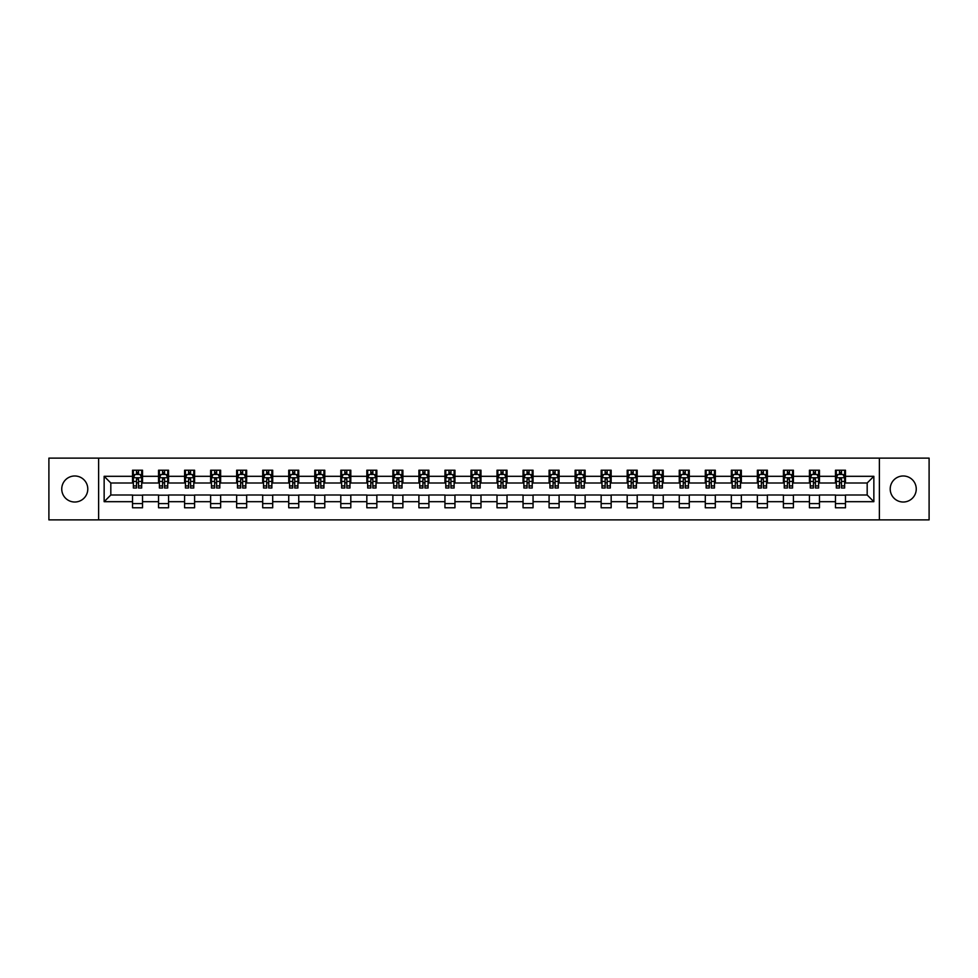 <?xml version="1.0" encoding="UTF-8"?>
<svg xmlns="http://www.w3.org/2000/svg" width="978" height="978" viewBox="0 0 978 978"><rect width="100%" height="100%" fill="white"/><g stroke="black" fill="none" stroke-linecap="round" stroke-linejoin="round"><path stroke-width="1.47" d="M903.232 475.98A13.02 13.02 0 0 0 890.212 489A13.02 13.02 0 0 0 903.232 502.02A13.02 13.02 0 0 0 916.252 489A13.02 13.02 0 0 0 903.232 475.98M74.768 475.98A13.02 13.02 0 0 0 61.748 489A13.02 13.02 0 0 0 74.768 502.02A13.02 13.02 0 0 0 87.788 489A13.02 13.02 0 0 0 74.768 475.98M879.369 519.88L929.1 519.88L929.1 458.12L879.369 458.12L879.369 519.88L98.631 519.88L98.631 458.12L48.9 458.12L48.9 519.88L98.631 519.88M879.369 458.12L98.631 458.12M845.481 476.31L845.481 470.222L835.469 470.222L835.469 476.31L819.454 476.31L819.454 470.222L809.442 470.222L809.442 476.31L793.415 476.31L793.415 470.222L783.402 470.222L783.402 476.31L767.375 476.31L767.375 470.222L757.363 470.222L757.363 476.31L741.348 476.31L741.348 470.222L731.336 470.222L731.336 476.31L715.309 476.31L715.309 470.222L705.297 470.222L705.297 476.31L689.27 476.31L689.27 470.222L679.258 470.222L679.258 476.31L663.243 476.31L663.243 470.222L653.218 470.222L653.218 476.31L637.204 476.31L637.204 470.222L627.191 470.222L627.191 476.31L611.164 476.31L611.164 470.222L601.152 470.222L601.152 476.31L585.125 476.31L585.125 470.222L575.113 470.222L575.113 476.31L559.098 476.31L559.098 470.222L549.086 470.222L549.086 476.31L533.059 476.31L533.059 470.222L523.047 470.222L523.047 476.31L507.02 476.31L507.02 470.222L497.007 470.222L497.007 476.31L480.993 476.31L480.993 470.222L470.98 470.222L470.98 476.31L454.953 476.31L454.953 470.222L444.941 470.222L444.941 476.31L428.914 476.31L428.914 470.222L418.902 470.222L418.902 476.31L402.887 476.31L402.887 470.222L392.875 470.222L392.875 476.31L376.848 476.31L376.848 470.222L366.836 470.222L366.836 476.31L350.809 476.31L350.809 470.222L340.796 470.222L340.796 476.31L324.782 476.31L324.782 470.222L314.757 470.222L314.757 476.31L298.742 476.31L298.742 470.222L288.73 470.222L288.73 476.31L272.703 476.31L272.703 470.222L262.691 470.222L262.691 476.31L246.664 476.31L246.664 470.222L236.652 470.222L236.652 476.31L220.637 476.31L220.637 470.222L210.625 470.222L210.625 476.31L194.598 476.31L194.598 470.222L184.585 470.222L184.585 476.31L168.558 476.31L168.558 470.222L158.546 470.222L158.546 476.31L142.531 476.31L142.531 470.222L132.519 470.222L132.519 476.31L104.145 476.31L104.145 501.69L110.82 495.002L132.519 495.002L132.519 507.778L142.531 507.778L142.531 495.002L158.546 495.002L158.546 507.778L168.558 507.778L168.558 495.002L184.585 495.002L184.585 507.778L194.598 507.778L194.598 495.002L210.625 495.002L210.625 507.778L220.637 507.778L220.637 495.002L236.652 495.002L236.652 507.778L246.664 507.778L246.664 495.002L262.691 495.002L262.691 507.778L272.703 507.778L272.703 495.002L288.73 495.002L288.73 507.778L298.742 507.778L298.742 495.002L314.757 495.002L314.757 507.778L324.782 507.778L324.782 495.002L340.796 495.002L340.796 507.778L350.809 507.778L350.809 495.002L366.836 495.002L366.836 507.778L376.848 507.778L376.848 495.002L392.875 495.002L392.875 507.778L402.887 507.778L402.887 495.002L418.902 495.002L418.902 507.778L428.914 507.778L428.914 495.002L444.941 495.002L444.941 507.778L454.953 507.778L454.953 495.002L470.98 495.002L470.98 507.778L480.993 507.778L480.993 495.002L497.007 495.002L497.007 507.778L507.02 507.778L507.02 495.002L523.047 495.002L523.047 507.778L533.059 507.778L533.059 495.002L549.086 495.002L549.086 507.778L559.098 507.778L559.098 495.002L575.113 495.002L575.113 507.778L585.125 507.778L585.125 495.002L601.152 495.002L601.152 507.778L611.164 507.778L611.164 495.002L627.191 495.002L627.191 507.778L637.204 507.778L637.204 495.002L653.218 495.002L653.218 507.778L663.243 507.778L663.243 495.002L679.258 495.002L679.258 507.778L689.27 507.778L689.27 495.002L705.297 495.002L705.297 507.778L715.309 507.778L715.309 495.002L731.336 495.002L731.336 507.778L741.348 507.778L741.348 495.002L757.363 495.002L757.363 507.778L767.375 507.778L767.375 495.002L783.402 495.002L783.402 507.778L793.415 507.778L793.415 495.002L809.442 495.002L809.442 507.778L819.454 507.778L819.454 495.002L835.469 495.002L835.469 507.778L845.481 507.778L845.481 495.002L867.18 495.002L867.18 482.998L845.481 482.998L845.481 476.31L873.855 476.31L873.855 501.69L845.481 501.69M835.469 501.69L819.454 501.69M809.442 501.69L793.415 501.69M783.402 501.69L767.375 501.69M757.363 501.69L741.348 501.69M731.336 501.69L715.309 501.69M705.297 501.69L689.27 501.69M679.258 501.69L663.243 501.69M653.218 501.69L637.204 501.69M627.191 501.69L611.164 501.69M601.152 501.69L585.125 501.69M575.113 501.69L559.098 501.69M549.086 501.69L533.059 501.69M523.047 501.69L507.02 501.69M497.007 501.69L480.993 501.69M470.98 501.69L454.953 501.69M444.941 501.69L428.914 501.69M418.902 501.69L402.887 501.69M392.875 501.69L376.848 501.69M366.836 501.69L350.809 501.69M340.796 501.69L324.782 501.69M314.757 501.69L298.742 501.69M288.73 501.69L272.703 501.69M262.691 501.69L246.664 501.69M236.652 501.69L220.637 501.69M210.625 501.69L194.598 501.69M184.585 501.69L168.558 501.69M158.546 501.69L142.531 501.69M132.519 501.69L104.145 501.69M835.469 476.31L835.469 482.998L819.454 482.998L819.454 476.31M809.442 476.31L809.442 482.998L793.415 482.998L793.415 476.31M783.402 476.31L783.402 482.998L767.375 482.998L767.375 476.31M757.363 476.31L757.363 482.998L741.348 482.998L741.348 476.31M731.336 476.31L731.336 482.998L715.309 482.998L715.309 476.31M705.297 476.31L705.297 482.998L689.27 482.998L689.27 476.31M679.258 476.31L679.258 482.998L663.243 482.998L663.243 476.31M653.218 476.31L653.218 482.998L637.204 482.998L637.204 476.31M627.191 476.31L627.191 482.998L611.164 482.998L611.164 476.31M601.152 476.31L601.152 482.998L585.125 482.998L585.125 476.31M575.113 476.31L575.113 482.998L559.098 482.998L559.098 476.31M549.086 476.31L549.086 482.998L533.059 482.998L533.059 476.31M523.047 476.31L523.047 482.998L507.02 482.998L507.02 476.31M497.007 476.31L497.007 482.998L480.993 482.998L480.993 476.31M470.98 476.31L470.98 482.998L454.953 482.998L454.953 476.31M444.941 476.31L444.941 482.998L428.914 482.998L428.914 476.31M418.902 476.31L418.902 482.998L402.887 482.998L402.887 476.31M392.875 476.31L392.875 482.998L376.848 482.998L376.848 476.31M366.836 476.31L366.836 482.998L350.809 482.998L350.809 476.31M340.796 476.31L340.796 482.998L324.782 482.998L324.782 476.31M314.757 476.31L314.757 482.998L298.742 482.998L298.742 476.31M288.73 476.31L288.73 482.998L272.703 482.998L272.703 476.31M262.691 476.31L262.691 482.998L246.664 482.998L246.664 476.31M236.652 476.31L236.652 482.998L220.637 482.998L220.637 476.31M210.625 476.31L210.625 482.998L194.598 482.998L194.598 476.31M184.585 476.31L184.585 482.998L168.558 482.998L168.558 476.31M158.546 476.31L158.546 482.998L142.531 482.998L142.531 476.31M132.519 476.31L132.519 482.998L110.82 482.998L104.145 476.31M110.82 482.998L110.82 495.002M873.855 501.69L867.18 495.002M867.18 482.998L873.855 476.31M132.519 474.391L133.35 474.391M136.517 474.391L138.521 474.391M141.688 474.391L142.531 474.391M132.519 482.826L133.35 482.826M136.517 482.826L138.521 482.826M141.688 482.826L142.531 482.826M132.519 495.174L142.531 495.174M132.519 503.609L142.531 503.609M158.546 495.174L168.558 495.174M158.546 503.609L168.558 503.609M158.546 474.391L159.39 474.391M162.556 474.391L164.561 474.391M167.727 474.391L168.558 474.391M158.546 482.826L159.39 482.826M162.556 482.826L164.561 482.826M167.727 482.826L168.558 482.826M184.585 495.174L194.598 495.174M184.585 503.609L194.598 503.609M184.585 474.391L185.417 474.391M188.595 474.391L190.588 474.391M193.766 474.391L194.598 474.391M184.585 482.826L185.417 482.826M188.595 482.826L190.588 482.826M193.766 482.826L194.598 482.826M210.625 495.174L220.637 495.174M210.625 503.609L220.637 503.609M210.625 474.391L211.456 474.391M214.622 474.391L216.627 474.391M219.805 474.391L220.637 474.391M210.625 482.826L211.456 482.826M214.622 482.826L216.627 482.826M219.805 482.826L220.637 482.826M236.652 495.174L246.664 495.174M236.652 503.609L246.664 503.609M236.652 474.391L237.495 474.391M240.661 474.391L242.666 474.391M245.833 474.391L246.664 474.391M236.652 482.826L237.495 482.826M240.661 482.826L242.666 482.826M245.833 482.826L246.664 482.826M262.691 495.174L272.703 495.174M262.691 503.609L272.703 503.609M262.691 474.391L263.522 474.391M266.701 474.391L268.705 474.391M271.872 474.391L272.703 474.391M262.691 482.826L263.522 482.826M266.701 482.826L268.705 482.826M271.872 482.826L272.703 482.826M288.73 495.174L298.742 495.174M288.73 503.609L298.742 503.609M288.73 474.391L289.561 474.391M292.728 474.391L294.733 474.391M297.911 474.391L298.742 474.391M288.73 482.826L289.561 482.826M292.728 482.826L294.733 482.826M297.911 482.826L298.742 482.826M314.757 495.174L324.782 495.174M314.757 503.609L324.782 503.609M314.757 474.391L315.601 474.391M318.767 474.391L320.772 474.391M323.938 474.391L324.782 474.391M314.757 482.826L315.601 482.826M318.767 482.826L320.772 482.826M323.938 482.826L324.782 482.826M340.796 495.174L350.809 495.174M340.796 503.609L350.809 503.609M340.796 474.391L341.628 474.391M344.806 474.391L346.811 474.391M349.977 474.391L350.809 474.391M340.796 482.826L341.628 482.826M344.806 482.826L346.811 482.826M349.977 482.826L350.809 482.826M366.836 495.174L376.848 495.174M366.836 503.609L376.848 503.609M366.836 474.391L367.667 474.391M370.833 474.391L372.838 474.391M376.017 474.391L376.848 474.391M366.836 482.826L367.667 482.826M370.833 482.826L372.838 482.826M376.017 482.826L376.848 482.826M392.875 495.174L402.887 495.174M392.875 503.609L402.887 503.609M392.875 474.391L393.706 474.391M396.872 474.391L398.877 474.391M402.044 474.391L402.887 474.391M392.875 482.826L393.706 482.826M396.872 482.826L398.877 482.826M402.044 482.826L402.887 482.826M418.902 495.174L428.914 495.174M418.902 503.609L428.914 503.609M418.902 474.391L419.733 474.391M422.912 474.391L424.917 474.391M428.083 474.391L428.914 474.391M418.902 482.826L419.733 482.826M422.912 482.826L424.917 482.826M428.083 482.826L428.914 482.826M444.941 495.174L454.953 495.174M444.941 503.609L454.953 503.609M444.941 474.391L445.772 474.391M448.951 474.391L450.944 474.391M454.122 474.391L454.953 474.391M444.941 482.826L445.772 482.826M448.951 482.826L450.944 482.826M454.122 482.826L454.953 482.826M470.98 495.174L480.993 495.174M470.98 503.609L480.993 503.609M470.98 474.391L471.812 474.391M474.978 474.391L476.983 474.391M480.149 474.391L480.993 474.391M470.98 482.826L471.812 482.826M474.978 482.826L476.983 482.826M480.149 482.826L480.993 482.826M497.007 495.174L507.02 495.174M497.007 503.609L507.02 503.609M497.007 474.391L497.851 474.391M501.017 474.391L503.022 474.391M506.188 474.391L507.02 474.391M497.007 482.826L497.851 482.826M501.017 482.826L503.022 482.826M506.188 482.826L507.02 482.826M523.047 495.174L533.059 495.174M523.047 503.609L533.059 503.609M523.047 474.391L523.878 474.391M527.056 474.391L529.049 474.391M532.228 474.391L533.059 474.391M523.047 482.826L523.878 482.826M527.056 482.826L529.049 482.826M532.228 482.826L533.059 482.826M549.086 495.174L559.098 495.174M549.086 503.609L559.098 503.609M549.086 474.391L549.917 474.391M553.083 474.391L555.088 474.391M558.267 474.391L559.098 474.391M549.086 482.826L549.917 482.826M553.083 482.826L555.088 482.826M558.267 482.826L559.098 482.826M575.113 495.174L585.125 495.174M575.113 503.609L585.125 503.609M575.113 474.391L575.956 474.391M579.123 474.391L581.128 474.391M584.294 474.391L585.125 474.391M575.113 482.826L575.956 482.826M579.123 482.826L581.128 482.826M584.294 482.826L585.125 482.826M601.152 495.174L611.164 495.174M601.152 503.609L611.164 503.609M601.152 474.391L601.983 474.391M605.162 474.391L607.167 474.391M610.333 474.391L611.164 474.391M601.152 482.826L601.983 482.826M605.162 482.826L607.167 482.826M610.333 482.826L611.164 482.826M627.191 495.174L637.204 495.174M627.191 503.609L637.204 503.609M627.191 474.391L628.023 474.391M631.189 474.391L633.194 474.391M636.372 474.391L637.204 474.391M627.191 482.826L628.023 482.826M631.189 482.826L633.194 482.826M636.372 482.826L637.204 482.826M653.218 495.174L663.243 495.174M653.218 503.609L663.243 503.609M653.218 474.391L654.062 474.391M657.228 474.391L659.233 474.391M662.399 474.391L663.243 474.391M653.218 482.826L654.062 482.826M657.228 482.826L659.233 482.826M662.399 482.826L663.243 482.826M679.258 495.174L689.27 495.174M679.258 503.609L689.27 503.609M679.258 474.391L680.089 474.391M683.267 474.391L685.272 474.391M688.439 474.391L689.27 474.391M679.258 482.826L680.089 482.826M683.267 482.826L685.272 482.826M688.439 482.826L689.27 482.826M705.297 495.174L715.309 495.174M705.297 503.609L715.309 503.609M705.297 474.391L706.128 474.391M709.294 474.391L711.299 474.391M714.478 474.391L715.309 474.391M705.297 482.826L706.128 482.826M709.294 482.826L711.299 482.826M714.478 482.826L715.309 482.826M731.336 495.174L741.348 495.174M731.336 503.609L741.348 503.609M731.336 474.391L732.167 474.391M735.334 474.391L737.339 474.391M740.505 474.391L741.348 474.391M731.336 482.826L732.167 482.826M735.334 482.826L737.339 482.826M740.505 482.826L741.348 482.826M757.363 495.174L767.375 495.174M757.363 503.609L767.375 503.609M757.363 474.391L758.195 474.391M761.373 474.391L763.378 474.391M766.544 474.391L767.375 474.391M757.363 482.826L758.195 482.826M761.373 482.826L763.378 482.826M766.544 482.826L767.375 482.826M783.402 495.174L793.415 495.174M783.402 503.609L793.415 503.609M783.402 474.391L784.234 474.391M787.412 474.391L789.405 474.391M792.583 474.391L793.415 474.391M783.402 482.826L784.234 482.826M787.412 482.826L789.405 482.826M792.583 482.826L793.415 482.826M809.442 495.174L819.454 495.174M809.442 503.609L819.454 503.609M809.442 474.391L810.273 474.391M813.439 474.391L815.444 474.391M818.61 474.391L819.454 474.391M809.442 482.826L810.273 482.826M813.439 482.826L815.444 482.826M818.61 482.826L819.454 482.826M835.469 495.174L845.481 495.174M835.469 503.609L845.481 503.609M835.469 474.391L836.312 474.391M839.479 474.391L841.483 474.391M844.65 474.391L845.481 474.391M835.469 482.826L836.312 482.826M839.479 482.826L841.483 482.826M844.65 482.826L845.481 482.826M138.521 472.398L136.517 472.398M141.688 485.907L138.521 485.907L138.521 487.998L141.688 487.998L141.688 477.814L140.025 474.477L135.013 474.477L133.35 477.814L133.35 487.998L136.517 487.998L136.517 485.907L133.35 485.907M133.35 477.814L133.35 470.222M141.688 477.814L141.688 470.222M136.517 474.477L136.517 470.222M138.521 470.222L138.521 474.477M138.521 485.907L138.521 479.073L136.517 479.073L136.517 485.907M164.561 472.398L162.556 472.398M167.727 485.907L164.561 485.907L164.561 487.998L167.727 487.998L167.727 477.814L166.064 474.477L161.052 474.477L159.39 477.814L159.39 487.998L162.556 487.998L162.556 485.907L159.39 485.907M159.39 477.814L159.39 470.222M167.727 477.814L167.727 470.222M162.556 474.477L162.556 470.222M164.561 470.222L164.561 474.477M164.561 485.907L164.561 479.073L162.556 479.073L162.556 485.907M190.588 472.398L188.595 472.398M193.766 485.907L190.588 485.907L190.588 487.998L193.766 487.998L193.766 477.814L192.091 474.477L187.091 474.477L185.417 477.814L185.417 487.998L188.595 487.998L188.595 485.907L185.417 485.907M185.417 477.814L185.417 470.222M193.766 477.814L193.766 470.222M188.595 474.477L188.595 470.222M190.588 470.222L190.588 474.477M190.588 485.907L190.588 479.073L188.595 479.073L188.595 485.907M216.627 472.398L214.622 472.398M219.805 485.907L216.627 485.907L216.627 487.998L219.805 487.998L219.805 477.814L218.131 474.477L213.118 474.477L211.456 477.814L211.456 487.998L214.622 487.998L214.622 485.907L211.456 485.907M211.456 477.814L211.456 470.222M219.805 477.814L219.805 470.222M214.622 474.477L214.622 470.222M216.627 470.222L216.627 474.477M216.627 485.907L216.627 479.073L214.622 479.073L214.622 485.907M242.666 472.398L240.661 472.398M245.833 485.907L242.666 485.907L242.666 487.998L245.833 487.998L245.833 477.814L244.17 474.477L239.158 474.477L237.495 477.814L237.495 487.998L240.661 487.998L240.661 485.907L237.495 485.907M237.495 477.814L237.495 470.222M245.833 477.814L245.833 470.222M240.661 474.477L240.661 470.222M242.666 470.222L242.666 474.477M242.666 485.907L242.666 479.073L240.661 479.073L240.661 485.907M268.705 472.398L266.701 472.398M271.872 485.907L268.705 485.907L268.705 487.998L271.872 487.998L271.872 477.814L270.197 474.477L265.197 474.477L263.522 477.814L263.522 487.998L266.701 487.998L266.701 485.907L263.522 485.907M263.522 477.814L263.522 470.222M271.872 477.814L271.872 470.222M266.701 474.477L266.701 470.222M268.705 470.222L268.705 474.477M268.705 485.907L268.705 479.073L266.701 479.073L266.701 485.907M294.733 472.398L292.728 472.398M297.911 485.907L294.733 485.907L294.733 487.998L297.911 487.998L297.911 477.814L296.236 474.477L291.236 474.477L289.561 477.814L289.561 487.998L292.728 487.998L292.728 485.907L289.561 485.907M289.561 477.814L289.561 470.222M297.911 477.814L297.911 470.222M292.728 474.477L292.728 470.222M294.733 470.222L294.733 474.477M294.733 485.907L294.733 479.073L292.728 479.073L292.728 485.907M320.772 472.398L318.767 472.398M323.938 485.907L320.772 485.907L320.772 487.998L323.938 487.998L323.938 477.814L322.275 474.477L317.263 474.477L315.601 477.814L315.601 487.998L318.767 487.998L318.767 485.907L315.601 485.907M315.601 477.814L315.601 470.222M323.938 477.814L323.938 470.222M318.767 474.477L318.767 470.222M320.772 470.222L320.772 474.477M320.772 485.907L320.772 479.073L318.767 479.073L318.767 485.907M346.811 472.398L344.806 472.398M349.977 485.907L346.811 485.907L346.811 487.998L349.977 487.998L349.977 477.814L348.302 474.477L343.302 474.477L341.628 477.814L341.628 487.998L344.806 487.998L344.806 485.907L341.628 485.907M341.628 477.814L341.628 470.222M349.977 477.814L349.977 470.222M344.806 474.477L344.806 470.222M346.811 470.222L346.811 474.477M346.811 485.907L346.811 479.073L344.806 479.073L344.806 485.907M372.838 472.398L370.833 472.398M376.017 485.907L372.838 485.907L372.838 487.998L376.017 487.998L376.017 477.814L374.342 474.477L369.342 474.477L367.667 477.814L367.667 487.998L370.833 487.998L370.833 485.907L367.667 485.907M367.667 477.814L367.667 470.222M376.017 477.814L376.017 470.222M370.833 474.477L370.833 470.222M372.838 470.222L372.838 474.477M372.838 485.907L372.838 479.073L370.833 479.073L370.833 485.907M398.877 472.398L396.872 472.398M402.044 485.907L398.877 485.907L398.877 487.998L402.044 487.998L402.044 477.814L400.381 474.477L395.369 474.477L393.706 477.814L393.706 487.998L396.872 487.998L396.872 485.907L393.706 485.907M393.706 477.814L393.706 470.222M402.044 477.814L402.044 470.222M396.872 474.477L396.872 470.222M398.877 470.222L398.877 474.477M398.877 485.907L398.877 479.073L396.872 479.073L396.872 485.907M424.917 472.398L422.912 472.398M428.083 485.907L424.917 485.907L424.917 487.998L428.083 487.998L428.083 477.814L426.42 474.477L421.408 474.477L419.733 477.814L419.733 487.998L422.912 487.998L422.912 485.907L419.733 485.907M419.733 477.814L419.733 470.222M428.083 477.814L428.083 470.222M422.912 474.477L422.912 470.222M424.917 470.222L424.917 474.477M424.917 485.907L424.917 479.073L422.912 479.073L422.912 485.907M450.944 472.398L448.951 472.398M454.122 485.907L450.944 485.907L450.944 487.998L454.122 487.998L454.122 477.814L452.447 474.477L447.447 474.477L445.772 477.814L445.772 487.998L448.951 487.998L448.951 485.907L445.772 485.907M445.772 477.814L445.772 470.222M454.122 477.814L454.122 470.222M448.951 474.477L448.951 470.222M450.944 470.222L450.944 474.477M450.944 485.907L450.944 479.073L448.951 479.073L448.951 485.907M476.983 472.398L474.978 472.398M480.149 485.907L476.983 485.907L476.983 487.998L480.149 487.998L480.149 477.814L478.486 474.477L473.474 474.477L471.812 477.814L471.812 487.998L474.978 487.998L474.978 485.907L471.812 485.907M471.812 477.814L471.812 470.222M480.149 477.814L480.149 470.222M474.978 474.477L474.978 470.222M476.983 470.222L476.983 474.477M476.983 485.907L476.983 479.073L474.978 479.073L474.978 485.907M503.022 472.398L501.017 472.398M506.188 485.907L503.022 485.907L503.022 487.998L506.188 487.998L506.188 477.814L504.526 474.477L499.514 474.477L497.851 477.814L497.851 487.998L501.017 487.998L501.017 485.907L497.851 485.907M497.851 477.814L497.851 470.222M506.188 477.814L506.188 470.222M501.017 474.477L501.017 470.222M503.022 470.222L503.022 474.477M503.022 485.907L503.022 479.073L501.017 479.073L501.017 485.907M529.049 472.398L527.056 472.398M532.228 485.907L529.049 485.907L529.049 487.998L532.228 487.998L532.228 477.814L530.553 474.477L525.553 474.477L523.878 477.814L523.878 487.998L527.056 487.998L527.056 485.907L523.878 485.907M523.878 477.814L523.878 470.222M532.228 477.814L532.228 470.222M527.056 474.477L527.056 470.222M529.049 470.222L529.049 474.477M529.049 485.907L529.049 479.073L527.056 479.073L527.056 485.907M555.088 472.398L553.083 472.398M558.267 485.907L555.088 485.907L555.088 487.998L558.267 487.998L558.267 477.814L556.592 474.477L551.58 474.477L549.917 477.814L549.917 487.998L553.083 487.998L553.083 485.907L549.917 485.907M549.917 477.814L549.917 470.222M558.267 477.814L558.267 470.222M553.083 474.477L553.083 470.222M555.088 470.222L555.088 474.477M555.088 485.907L555.088 479.073L553.083 479.073L553.083 485.907M581.128 472.398L579.123 472.398M584.294 485.907L581.128 485.907L581.128 487.998L584.294 487.998L584.294 477.814L582.631 474.477L577.619 474.477L575.956 477.814L575.956 487.998L579.123 487.998L579.123 485.907L575.956 485.907M575.956 477.814L575.956 470.222M584.294 477.814L584.294 470.222M579.123 474.477L579.123 470.222M581.128 470.222L581.128 474.477M581.128 485.907L581.128 479.073L579.123 479.073L579.123 485.907M607.167 472.398L605.162 472.398M610.333 485.907L607.167 485.907L607.167 487.998L610.333 487.998L610.333 477.814L608.658 474.477L603.658 474.477L601.983 477.814L601.983 487.998L605.162 487.998L605.162 485.907L601.983 485.907M601.983 477.814L601.983 470.222M610.333 477.814L610.333 470.222M605.162 474.477L605.162 470.222M607.167 470.222L607.167 474.477M607.167 485.907L607.167 479.073L605.162 479.073L605.162 485.907M633.194 472.398L631.189 472.398M636.372 485.907L633.194 485.907L633.194 487.998L636.372 487.998L636.372 477.814L634.698 474.477L629.698 474.477L628.023 477.814L628.023 487.998L631.189 487.998L631.189 485.907L628.023 485.907M628.023 477.814L628.023 470.222M636.372 477.814L636.372 470.222M631.189 474.477L631.189 470.222M633.194 470.222L633.194 474.477M633.194 485.907L633.194 479.073L631.189 479.073L631.189 485.907M659.233 472.398L657.228 472.398M662.399 485.907L659.233 485.907L659.233 487.998L662.399 487.998L662.399 477.814L660.737 474.477L655.725 474.477L654.062 477.814L654.062 487.998L657.228 487.998L657.228 485.907L654.062 485.907M654.062 477.814L654.062 470.222M662.399 477.814L662.399 470.222M657.228 474.477L657.228 470.222M659.233 470.222L659.233 474.477M659.233 485.907L659.233 479.073L657.228 479.073L657.228 485.907M685.272 472.398L683.267 472.398M688.439 485.907L685.272 485.907L685.272 487.998L688.439 487.998L688.439 477.814L686.764 474.477L681.764 474.477L680.089 477.814L680.089 487.998L683.267 487.998L683.267 485.907L680.089 485.907M680.089 477.814L680.089 470.222M688.439 477.814L688.439 470.222M683.267 474.477L683.267 470.222M685.272 470.222L685.272 474.477M685.272 485.907L685.272 479.073L683.267 479.073L683.267 485.907M711.299 472.398L709.294 472.398M714.478 485.907L711.299 485.907L711.299 487.998L714.478 487.998L714.478 477.814L712.803 474.477L707.803 474.477L706.128 477.814L706.128 487.998L709.294 487.998L709.294 485.907L706.128 485.907M706.128 477.814L706.128 470.222M714.478 477.814L714.478 470.222M709.294 474.477L709.294 470.222M711.299 470.222L711.299 474.477M711.299 485.907L711.299 479.073L709.294 479.073L709.294 485.907M737.339 472.398L735.334 472.398M740.505 485.907L737.339 485.907L737.339 487.998L740.505 487.998L740.505 477.814L738.842 474.477L733.83 474.477L732.167 477.814L732.167 487.998L735.334 487.998L735.334 485.907L732.167 485.907M732.167 477.814L732.167 470.222M740.505 477.814L740.505 470.222M735.334 474.477L735.334 470.222M737.339 470.222L737.339 474.477M737.339 485.907L737.339 479.073L735.334 479.073L735.334 485.907M763.378 472.398L761.373 472.398M766.544 485.907L763.378 485.907L763.378 487.998L766.544 487.998L766.544 477.814L764.882 474.477L759.869 474.477L758.195 477.814L758.195 487.998L761.373 487.998L761.373 485.907L758.195 485.907M758.195 477.814L758.195 470.222M766.544 477.814L766.544 470.222M761.373 474.477L761.373 470.222M763.378 470.222L763.378 474.477M763.378 485.907L763.378 479.073L761.373 479.073L761.373 485.907M789.405 472.398L787.412 472.398M792.583 485.907L789.405 485.907L789.405 487.998L792.583 487.998L792.583 477.814L790.909 474.477L785.909 474.477L784.234 477.814L784.234 487.998L787.412 487.998L787.412 485.907L784.234 485.907M784.234 477.814L784.234 470.222M792.583 477.814L792.583 470.222M787.412 474.477L787.412 470.222M789.405 470.222L789.405 474.477M789.405 485.907L789.405 479.073L787.412 479.073L787.412 485.907M815.444 472.398L813.439 472.398M818.61 485.907L815.444 485.907L815.444 487.998L818.61 487.998L818.61 477.814L816.948 474.477L811.936 474.477L810.273 477.814L810.273 487.998L813.439 487.998L813.439 485.907L810.273 485.907M810.273 477.814L810.273 470.222M818.61 477.814L818.61 470.222M813.439 474.477L813.439 470.222M815.444 470.222L815.444 474.477M815.444 485.907L815.444 479.073L813.439 479.073L813.439 485.907M841.483 472.398L839.479 472.398M844.65 485.907L841.483 485.907L841.483 487.998L844.65 487.998L844.65 477.814L842.987 474.477L837.975 474.477L836.312 477.814L836.312 487.998L839.479 487.998L839.479 485.907L836.312 485.907M836.312 477.814L836.312 470.222M844.65 477.814L844.65 470.222M839.479 474.477L839.479 470.222M841.483 470.222L841.483 474.477M841.483 485.907L841.483 479.073L839.479 479.073L839.479 485.907M141.651 477.729L133.387 477.729M133.35 474.685L134.915 474.685M140.123 474.685L141.688 474.685M136.517 481.433L133.35 481.433M141.688 481.433L138.521 481.433M138.521 473.462L136.517 473.462M167.69 477.729L159.426 477.729M159.39 474.685L160.954 474.685M166.162 474.685L167.727 474.685M162.556 481.433L159.39 481.433M167.727 481.433L164.561 481.433M164.561 473.462L162.556 473.462M193.717 477.729L185.465 477.729M185.417 474.685L186.994 474.685M192.201 474.685L193.766 474.685M188.595 481.433L185.417 481.433M193.766 481.433L190.588 481.433M190.588 473.462L188.595 473.462M219.757 477.729L211.492 477.729M211.456 474.685L213.021 474.685M218.228 474.685L219.805 474.685M214.622 481.433L211.456 481.433M219.805 481.433L216.627 481.433M216.627 473.462L214.622 473.462M245.796 477.729L237.532 477.729M237.495 474.685L239.06 474.685M244.268 474.685L245.833 474.685M240.661 481.433L237.495 481.433M245.833 481.433L242.666 481.433M242.666 473.462L240.661 473.462M271.823 477.729L263.571 477.729M263.522 474.685L265.099 474.685M270.307 474.685L271.872 474.685M266.701 481.433L263.522 481.433M271.872 481.433L268.705 481.433M268.705 473.462L266.701 473.462M297.862 477.729L289.598 477.729M289.561 474.685L291.126 474.685M296.334 474.685L297.911 474.685M292.728 481.433L289.561 481.433M297.911 481.433L294.733 481.433M294.733 473.462L292.728 473.462M323.901 477.729L315.637 477.729M315.601 474.685L317.165 474.685M322.373 474.685L323.938 474.685M318.767 481.433L315.601 481.433M323.938 481.433L320.772 481.433M320.772 473.462L318.767 473.462M349.941 477.729L341.677 477.729M341.628 474.685L343.205 474.685M348.412 474.685L349.977 474.685M344.806 481.433L341.628 481.433M349.977 481.433L346.811 481.433M346.811 473.462L344.806 473.462M375.968 477.729L367.704 477.729M367.667 474.685L369.232 474.685M374.44 474.685L376.017 474.685M370.833 481.433L367.667 481.433M376.017 481.433L372.838 481.433M372.838 473.462L370.833 473.462M402.007 477.729L393.743 477.729M393.706 474.685L395.271 474.685M400.479 474.685L402.044 474.685M396.872 481.433L393.706 481.433M402.044 481.433L398.877 481.433M398.877 473.462L396.872 473.462M428.046 477.729L419.782 477.729M419.733 474.685L421.31 474.685M426.518 474.685L428.083 474.685M422.912 481.433L419.733 481.433M428.083 481.433L424.917 481.433M424.917 473.462L422.912 473.462M454.073 477.729L445.821 477.729M445.772 474.685L447.337 474.685M452.545 474.685L454.122 474.685M448.951 481.433L445.772 481.433M454.122 481.433L450.944 481.433M450.944 473.462L448.951 473.462M480.112 477.729L471.848 477.729M471.812 474.685L473.376 474.685M478.584 474.685L480.149 474.685M474.978 481.433L471.812 481.433M480.149 481.433L476.983 481.433M476.983 473.462L474.978 473.462M506.152 477.729L497.888 477.729M497.851 474.685L499.416 474.685M504.624 474.685L506.188 474.685M501.017 481.433L497.851 481.433M506.188 481.433L503.022 481.433M503.022 473.462L501.017 473.462M532.179 477.729L523.927 477.729M523.878 474.685L525.455 474.685M530.663 474.685L532.228 474.685M527.056 481.433L523.878 481.433M532.228 481.433L529.049 481.433M529.049 473.462L527.056 473.462M558.218 477.729L549.954 477.729M549.917 474.685L551.482 474.685M556.69 474.685L558.267 474.685M553.083 481.433L549.917 481.433M558.267 481.433L555.088 481.433M555.088 473.462L553.083 473.462M584.257 477.729L575.993 477.729M575.956 474.685L577.521 474.685M582.729 474.685L584.294 474.685M579.123 481.433L575.956 481.433M584.294 481.433L581.128 481.433M581.128 473.462L579.123 473.462M610.296 477.729L602.032 477.729M601.983 474.685L603.56 474.685M608.768 474.685L610.333 474.685M605.162 481.433L601.983 481.433M610.333 481.433L607.167 481.433M607.167 473.462L605.162 473.462M636.323 477.729L628.059 477.729M628.023 474.685L629.587 474.685M634.795 474.685L636.372 474.685M631.189 481.433L628.023 481.433M636.372 481.433L633.194 481.433M633.194 473.462L631.189 473.462M662.363 477.729L654.099 477.729M654.062 474.685L655.627 474.685M660.835 474.685L662.399 474.685M657.228 481.433L654.062 481.433M662.399 481.433L659.233 481.433M659.233 473.462L657.228 473.462M688.402 477.729L680.138 477.729M680.089 474.685L681.666 474.685M686.874 474.685L688.439 474.685M683.267 481.433L680.089 481.433M688.439 481.433L685.272 481.433M685.272 473.462L683.267 473.462M714.429 477.729L706.177 477.729M706.128 474.685L707.693 474.685M712.901 474.685L714.478 474.685M709.294 481.433L706.128 481.433M714.478 481.433L711.299 481.433M711.299 473.462L709.294 473.462M740.468 477.729L732.204 477.729M732.167 474.685L733.732 474.685M738.94 474.685L740.505 474.685M735.334 481.433L732.167 481.433M740.505 481.433L737.339 481.433M737.339 473.462L735.334 473.462M766.507 477.729L758.243 477.729M758.195 474.685L759.772 474.685M764.979 474.685L766.544 474.685M761.373 481.433L758.195 481.433M766.544 481.433L763.378 481.433M763.378 473.462L761.373 473.462M792.535 477.729L784.283 477.729M784.234 474.685L785.799 474.685M791.006 474.685L792.583 474.685M787.412 481.433L784.234 481.433M792.583 481.433L789.405 481.433M789.405 473.462L787.412 473.462M818.574 477.729L810.31 477.729M810.273 474.685L811.838 474.685M817.046 474.685L818.61 474.685M813.439 481.433L810.273 481.433M818.61 481.433L815.444 481.433M815.444 473.462L813.439 473.462M844.613 477.729L836.349 477.729M836.312 474.685L837.877 474.685M843.085 474.685L844.65 474.685M839.479 481.433L836.312 481.433M844.65 481.433L841.483 481.433M841.483 473.462L839.479 473.462"/></g></svg>
